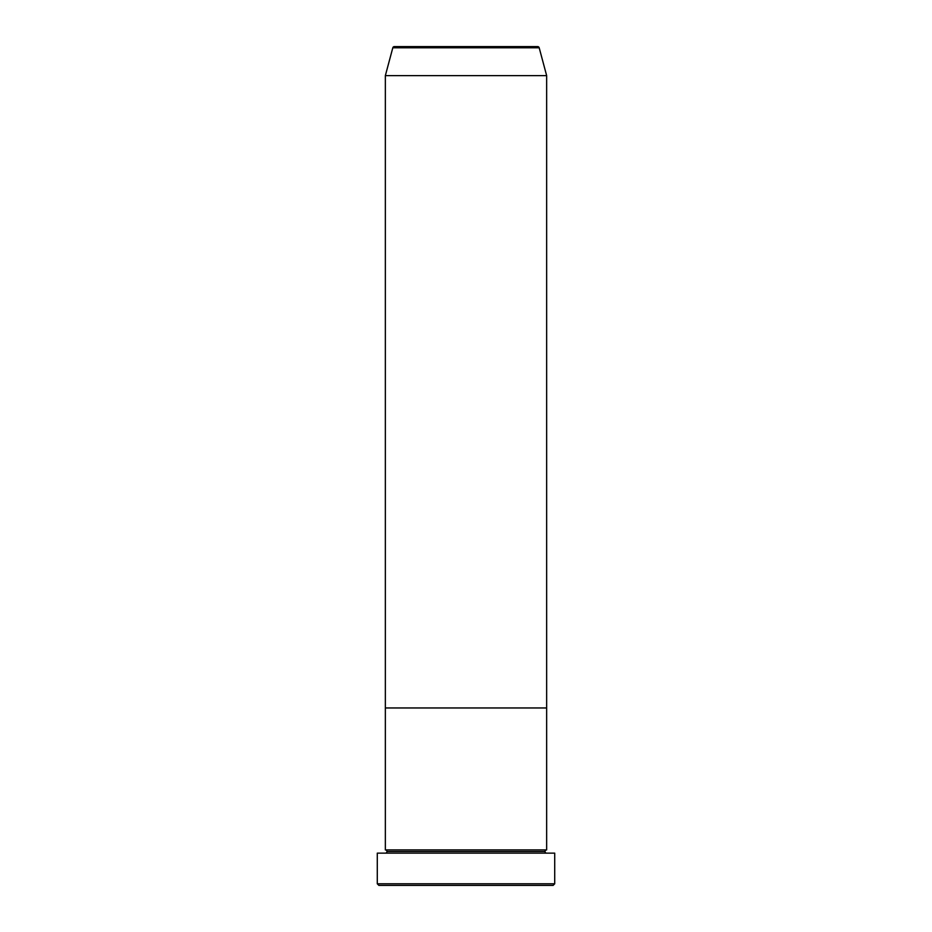 <?xml version="1.0" encoding="UTF-8"?>
<svg xmlns="http://www.w3.org/2000/svg" width="932" height="932" viewBox="0 0 932 932"><rect width="100%" height="100%" fill="white"/><g stroke="black" fill="none" stroke-linecap="round" stroke-linejoin="round"><path stroke-width="1.4" d="M377.285 883.792L378.893 885.4L553.107 885.4L554.715 883.792L377.285 883.792L554.715 883.792L554.715 853.141L377.285 853.141L377.285 883.792L377.285 853.141L554.715 853.141L554.715 883.792L553.107 885.4L378.893 885.4L377.285 883.792M386.955 851.522A1.608 1.608 0 0 1 385.347 853.141A1.608 1.608 0 0 0 386.955 851.522A1.608 1.608 0 0 0 385.347 849.914A1.608 1.608 0 0 1 386.955 851.522L545.045 851.522A1.608 1.608 0 0 1 546.653 849.914L546.653 707.959L385.347 707.959L385.347 849.914L546.653 849.914A1.608 1.608 0 0 0 545.045 851.522L386.955 851.522M546.653 853.141A1.608 1.608 0 0 1 545.045 851.522A1.608 1.608 0 0 0 546.653 853.141M385.347 707.959L546.653 707.959L546.653 849.914L385.347 849.914L385.347 707.959L546.653 707.959L546.653 75.632L539.197 47.8A1.608 1.608 0 0 0 537.636 46.6L394.364 46.6A1.608 1.608 0 0 0 392.803 47.8L539.197 47.8L392.803 47.8L385.347 75.632L546.653 75.632L385.347 75.632L385.347 707.959L546.653 707.959L546.653 75.632L539.197 47.8A1.608 1.608 0 0 0 537.636 46.6L394.364 46.6A1.608 1.608 0 0 0 392.803 47.8L385.347 75.632L385.347 707.959"/></g></svg>
